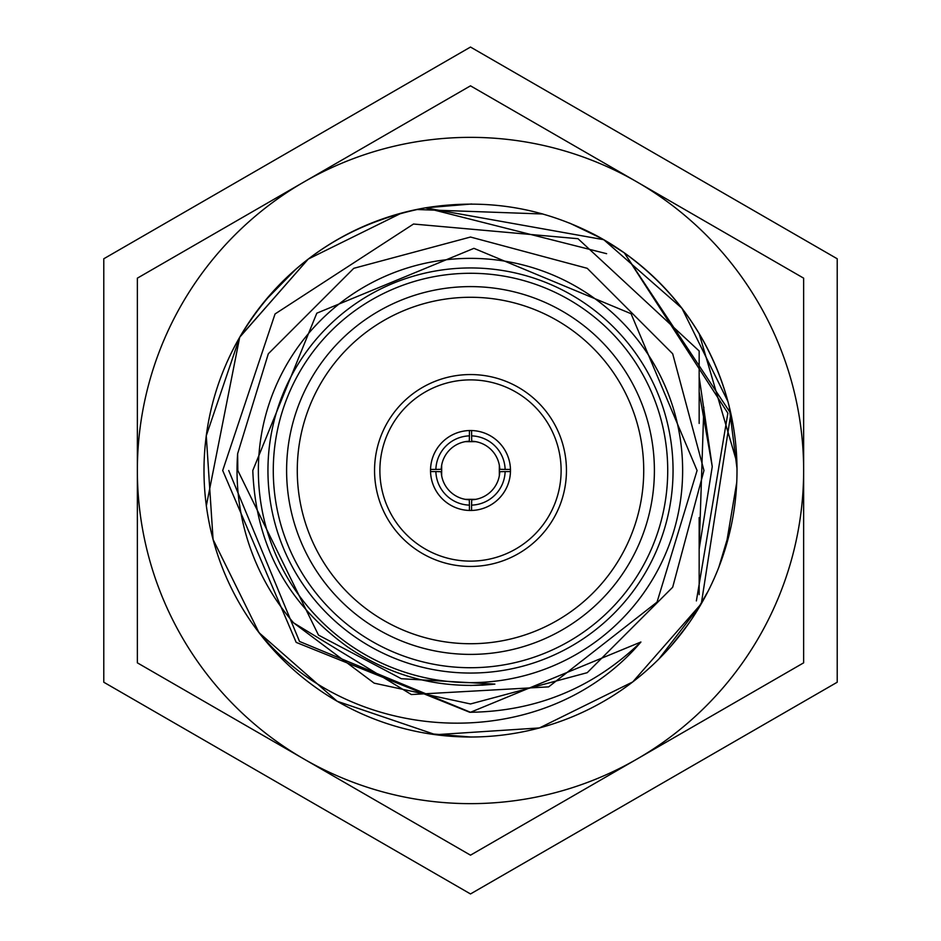 <?xml version="1.0" encoding="UTF-8"?>
<svg xmlns="http://www.w3.org/2000/svg" width="941" height="941" viewBox="0 0 941 941"><rect width="100%" height="100%" fill="white"/><g stroke="black" fill="none" stroke-linecap="round" stroke-linejoin="round"><path stroke-width="1.41" d="M475.828 499.33L465.172 499.33M430.543 471.57L430.543 469.43L435.871 469.43A34.641 34.641 0 0 1 469.43 435.871L469.43 430.543L471.57 430.543A39.981 39.981 0 0 1 510.457 469.43L510.457 471.57A39.981 39.981 0 0 1 471.57 510.457L469.43 510.457L469.43 505.129A34.641 34.641 0 0 1 435.871 471.57L430.543 471.57A39.981 39.981 0 0 0 469.43 510.457M465.172 441.67L475.828 441.67M499.33 465.172L499.33 475.828M471.57 505.129L471.7 499.789A29.312 29.312 0 0 0 499.789 471.7L505.129 471.57A34.641 34.641 0 0 1 471.57 505.129L471.57 510.457M435.871 471.57L441.211 471.7A29.312 29.312 0 0 0 469.3 499.789L469.43 505.129M441.67 475.828L441.67 465.172M430.778 466.007L430.872 465.242M469.43 430.543A39.981 39.981 0 0 0 430.543 469.43M510.222 474.993L510.128 475.758M469.43 435.871L469.3 441.211A29.312 29.312 0 0 0 441.211 469.3L435.871 469.43M471.57 435.871A34.641 34.641 0 0 1 505.129 469.43L499.789 469.3A29.312 29.312 0 0 0 471.7 441.211L471.57 430.543M510.457 471.57L505.129 471.57M510.457 469.43L505.129 469.43M696.375 600.911L727.875 413.181L624.318 252.858L730.863 413.57L701.304 603.757L632.764 681.919L539.452 727.934L435.601 734.709L337.137 701.245L259.022 632.693L213.078 539.487L206.267 435.754L239.696 337.243L206.338 505.776L239.696 337.243C282.206 266.703 344.088 223.57 425.367 207.843A266.515 266.515 0 0 0 209.702 525.36A266.515 266.515 0 0 0 535.006 729.087A266.515 266.515 0 0 0 593.077 233.85M531.83 211.149L542.839 213.995L416.604 209.502M296.168 268.914L265.15 300.614M181.989 303.931A333.138 333.138 0 0 0 137.362 470.5L137.362 278.16L303.931 181.989A333.138 333.138 0 0 0 181.989 303.931M471.641 203.997L425.367 207.843L603.757 239.696L681.943 308.26L727.934 401.525L681.943 308.26L603.757 239.696L425.367 207.843C486.968 198.022 544.898 207.785 599.158 237.097M239.696 337.243L308.26 259.057L401.525 213.066L308.26 259.057L239.92 336.854M137.362 470.5A333.138 333.138 0 0 0 637.069 759.011A333.138 333.138 0 0 0 637.069 181.989A333.138 333.138 0 0 0 303.931 181.989L470.5 85.831L803.638 278.16L803.638 662.84L470.5 855.169L137.362 662.84L137.362 470.5M727.934 401.525L726.511 396.443A266.515 266.515 0 0 0 699.163 333.608L736.897 462.56M624.318 252.858C674.803 289.475 708.879 337.337 726.511 396.443A266.515 266.515 0 0 1 737.015 470.5M369.425 223.899L397.067 214.313M699.163 377.07L712.255 466.618L699.163 549.05L703.844 407.194M425.367 207.843L606.627 253.682M712.255 466.618L699.163 391.938M569.728 223.146L601.687 238.52M601.805 238.579L624.471 252.964M696.975 330.009L703.021 340.277M725.934 546.533L736.744 482.368M737.003 468.606L729.146 406.253M717.665 370.813L713.478 360.991M654.395 470.5A183.895 183.895 0 0 1 470.5 654.395A183.895 183.895 0 0 1 286.605 470.5A183.895 183.895 0 0 1 470.5 286.605A183.895 183.895 0 0 1 654.395 470.5M297.274 470.5A173.226 173.226 0 0 0 470.5 643.726A173.226 173.226 0 0 0 643.726 470.5A173.226 173.226 0 0 0 470.5 297.274A173.226 173.226 0 0 0 297.274 470.5M561.118 470.5A90.618 90.618 0 0 0 470.5 379.882A90.618 90.618 0 0 0 379.882 470.5A90.618 90.618 0 0 0 470.5 561.118A90.618 90.618 0 0 0 561.118 470.5M374.553 470.5A95.947 95.947 0 0 1 470.5 374.553A95.947 95.947 0 0 1 566.447 470.5A95.947 95.947 0 0 1 470.5 566.447A95.947 95.947 0 0 1 374.553 470.5M510.481 470.5A39.981 39.981 0 0 1 470.5 510.481A39.981 39.981 0 0 1 430.519 470.5A39.981 39.981 0 0 1 470.5 430.519A39.981 39.981 0 0 1 510.481 470.5M667.722 470.5A197.222 197.222 0 0 0 470.5 273.278A197.222 197.222 0 0 0 273.278 470.5A197.222 197.222 0 0 0 470.5 667.722A197.222 197.222 0 0 0 667.722 470.5M267.95 470.5A202.55 202.55 0 0 1 470.5 267.95A202.55 202.55 0 0 1 673.05 470.5A202.55 202.55 0 0 1 470.5 673.05A202.55 202.55 0 0 1 267.95 470.5M682.637 470.5A212.137 212.137 0 0 0 470.5 258.363A212.137 212.137 0 0 0 258.363 470.5A212.137 212.137 0 0 0 470.5 682.637A212.137 212.137 0 0 0 682.637 470.5M703.962 470.5L672.686 353.769L587.231 268.314L470.5 237.038L353.769 268.314L268.314 353.769L237.638 453.691L237.826 470.5L318.493 635.116L401.301 678.72L494.884 684.107C441.258 689.612 392.185 677.226 347.676 646.961C287.181 603.522 255.552 544.698 252.8 470.5L316.799 313.188L473.923 248.342L631.07 313.718L697.081 470.5L657.041 602.111L548.65 686.871L411.346 694.54L293.616 622.871A233.462 233.462 0 0 1 237.638 453.691L268.314 353.769L353.769 268.314L470.5 237.038L587.231 268.314L672.686 353.769L703.962 470.5L672.686 587.231L587.231 672.686L470.5 703.962L374.153 683.154L293.616 622.871L374.153 683.154L470.5 703.962L587.231 672.686L672.686 587.231L703.962 470.5L672.686 587.231L587.231 672.686L470.5 703.962L374.153 683.154L293.616 622.871L374.153 683.154L470.5 703.962L587.231 672.686L672.686 587.231L703.962 470.5L672.686 587.231L587.231 672.686L470.5 703.962L374.153 683.154L293.616 622.871M254.27 626.294C344.571 746.813 542.275 758.081 640.915 642.009C593.195 688.071 536.135 711.49 469.735 712.278L296.192 642.397L222.699 470.5L275.043 313.965L413.511 224.029L578.009 238.708L699.163 350.993L699.163 423.415M686.777 626.236L671.062 646.008L686.777 626.236M470.5 737.015L427.767 733.568L470.876 737.015M701.304 603.757L658.947 658.947M470.5 893.95L837.219 682.225L837.219 258.775L470.5 47.05L103.781 258.775L103.781 682.225L470.5 893.95M731.086 526.395L718.795 567.352M708.173 591.077L692.705 617.649M688.741 623.46L674.462 642.056M699.163 517.585L699.163 594.641M494.307 684.178L470.5 685.495M492.402 684.378L481.898 685.201M640.915 642.009L470.5 712.278L299.532 641.468L228.722 470.5"/></g></svg>
